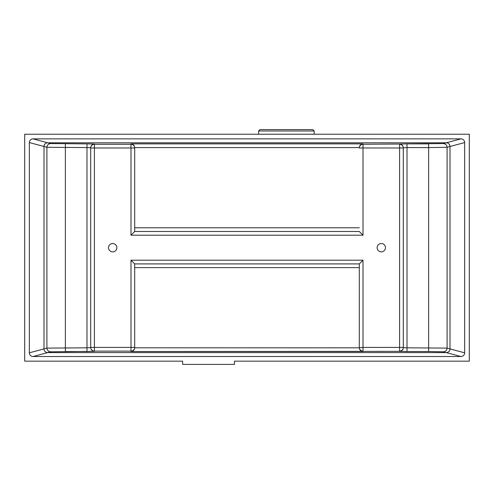 <?xml version="1.0" encoding="UTF-8"?>
<svg xmlns="http://www.w3.org/2000/svg" width="494" height="494" viewBox="0 0 494 494"><rect width="100%" height="100%" fill="white"/><g stroke="black" fill="none" stroke-linecap="round" stroke-linejoin="round"><path stroke-width="0.74" d="M259.968 129.595L312.764 129.595L314.153 130.984L258.578 130.984L259.968 129.595L258.578 130.984L258.578 134.226L314.153 134.226L314.153 130.984L312.764 129.595M460.958 138.863A3.717 3.705 -15 0 1 464.669 142.562L447.095 147.274L428.638 147.576L428.638 143.871L407.007 143.871L443.402 143.569L460.958 138.863L33.042 138.863L47.708 142.797L446.292 142.797A3.717 3.705 165 0 1 450.003 146.496L450.003 348.894A3.717 3.705 15 0 1 446.292 352.593L47.708 352.593A3.717 3.705 -15 0 1 43.997 348.894L43.997 146.496A3.717 3.705 -165 0 1 47.708 142.797L50.598 143.569L86.987 143.871M464.669 352.827A3.717 3.705 15 0 1 460.958 356.526L443.402 351.821L428.638 351.518L428.638 147.576L407.007 147.576L407.007 347.813L447.095 348.116L464.669 352.827L464.669 142.562M33.042 356.526A3.717 3.705 165 0 1 29.331 352.827L46.905 348.116C47.14 350.345 48.375 351.58 50.598 351.821L33.042 356.526L460.958 356.526M29.331 352.827L29.331 142.562A3.717 3.705 -165 0 1 33.042 138.863M94.397 144.038L94.397 144.267A3.705 3.705 180 0 0 90.692 147.972L90.692 347.646M403.302 147.743L403.302 347.646L403.302 147.972L403.302 347.646L403.302 147.972L359.305 147.972L359.311 147.576L134.689 147.576L134.689 231.488L359.305 231.488L363.01 235.193L130.984 235.193L134.689 231.488L134.689 147.663M469.3 134.232L469.3 361.163L234.496 361.163L234.496 364.405L182.626 364.405L182.626 361.163L24.7 361.163L24.7 134.232L469.3 134.232M407.013 143.871L407.013 147.576L403.308 147.743C403.067 145.508 401.832 144.273 399.603 144.038L407.013 143.871L399.603 144.038M134.689 147.576C134.43 145.372 133.195 144.137 130.984 143.871L363.01 143.871C360.805 144.137 359.57 145.372 359.311 147.576M359.305 147.663L359.305 147.972A3.705 3.705 180 0 1 363.01 144.267L399.597 144.038M94.403 144.038C92.168 144.273 90.933 145.508 90.698 147.743L86.993 147.576L86.993 143.871L94.403 144.038L86.993 143.871M50.598 143.569C48.375 143.81 47.14 145.045 46.905 147.274L46.905 348.116L86.987 347.813L86.987 147.576L46.905 147.274L29.331 142.562M94.403 351.351L86.987 351.518L86.987 347.813L90.698 347.646C90.933 349.882 92.168 351.117 94.403 351.351L50.598 351.821M381.306 251.86A4.168 4.168 0 0 0 384.919 245.611A4.168 4.168 0 0 0 377.694 245.611A4.168 4.168 0 0 0 381.306 251.86M112.694 251.866A4.168 4.168 0 0 0 116.306 245.611A4.168 4.168 0 0 0 109.081 245.611A4.168 4.168 0 0 0 112.694 251.866M399.597 351.351L130.984 351.518C133.195 351.253 134.43 350.018 134.689 347.813L359.311 347.813C359.57 350.018 360.805 351.253 363.01 351.518L130.984 351.518L130.984 351.123A3.705 3.705 0 0 0 134.689 347.418L134.689 347.813M359.311 347.813L359.305 263.907L363.01 260.202L363.01 347.418L399.597 347.418L399.597 144.267A3.705 3.705 -0 0 1 403.302 147.972M359.305 347.727L363.01 347.418L363.01 351.123A3.705 3.705 180 0 1 359.305 347.418M359.305 263.907L134.689 263.907L130.984 260.202L363.01 260.202M134.689 263.907L134.689 347.418A3.705 3.705 0 0 1 130.984 351.123L94.397 351.123A3.705 3.705 180 0 1 90.692 347.418L130.984 347.418L130.984 260.202M134.689 347.727L134.689 263.901M403.308 347.646L407.013 347.813L407.013 351.518L399.603 351.351C401.832 351.117 403.067 349.882 403.308 347.646M130.984 235.193L130.984 144.267A3.705 3.705 180 0 1 134.689 147.972L94.397 147.972L94.397 144.267L130.984 144.267L130.984 143.871L363.01 143.871L363.01 235.193M446.292 352.593L443.402 351.821C445.625 351.58 446.86 350.345 447.095 348.116L447.095 147.274C446.86 145.045 445.625 143.81 443.402 143.569M428.638 351.518L407.007 351.518M90.692 347.418A3.705 3.705 180 0 0 94.397 351.123L94.397 351.351M86.987 351.518L65.362 351.518L65.362 143.871M134.689 227.783L359.305 227.783M94.397 351.123L94.397 147.972L90.692 147.972M130.984 351.123L130.984 347.418L134.689 347.418M359.305 267.612L134.689 267.612M399.597 351.123L399.597 347.418L403.302 347.418A3.705 3.705 0 0 1 399.597 351.123"/></g></svg>
